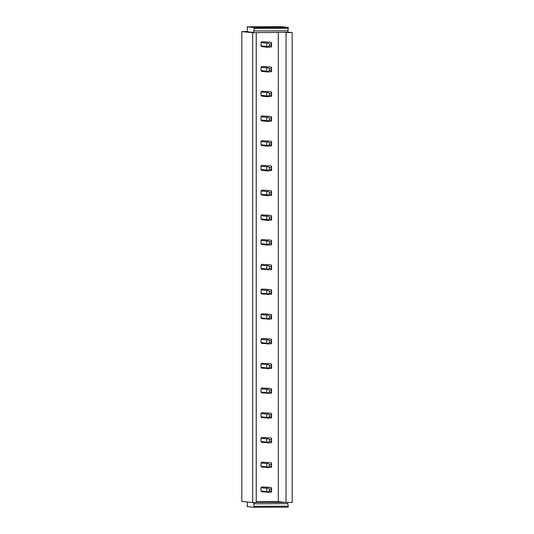 <?xml version="1.0" encoding="UTF-8"?>
<svg xmlns="http://www.w3.org/2000/svg" width="534" height="534" viewBox="0 0 534 534"><rect width="100%" height="100%" fill="white"/><g stroke="black" fill="none" stroke-linecap="round" stroke-linejoin="round"><path stroke-width="0.8" d="M261.814 41.732L270.831 42.299L261.814 41.732A2.97 2.917 95.7 0 0 260.993 42.566L266.793 43.147L267.447 42.713L269.383 43.908L271.325 43.901L271.325 45.877L269.383 45.884L267.447 46.912L266.793 46.425L266.793 43.147M278.307 32.34L278.307 501.666L256.24 501.746M261.814 66.463L270.831 67.03L261.814 66.463A2.97 2.917 95.7 0 0 260.993 67.297L266.793 67.878L267.447 67.444L269.383 68.639L271.325 68.632L271.325 70.608L269.383 70.615L267.447 71.643L266.793 71.155L266.793 67.878M260.993 67.297L260.993 70.581A2.97 2.917 95.7 0 0 261.814 71.409L267.607 71.99L267.447 71.643M260.993 42.566L260.993 45.851A2.97 2.917 95.7 0 0 261.814 46.678L267.607 47.259L267.447 46.912M261.814 91.194L270.831 91.761L261.814 91.194A2.97 2.917 95.7 0 0 260.993 92.028L266.793 92.609L267.447 92.175L269.383 93.363L271.325 93.357L271.325 95.339L269.383 95.346L267.447 96.374L266.793 95.886L266.793 92.609M260.993 92.028L260.993 95.312A2.97 2.917 95.7 0 0 261.814 96.14L267.607 96.721L267.447 96.374M261.814 115.925L270.831 116.492L261.814 115.925A2.97 2.917 95.7 0 0 260.993 116.759L266.793 117.34L267.447 116.906L269.383 118.094L271.325 118.087L271.325 120.07L269.383 120.077L267.447 121.105L266.793 120.617L266.793 117.34M260.993 116.759L260.993 120.043A2.97 2.917 95.7 0 0 261.814 120.871L267.607 121.452L267.447 121.105M261.814 140.656L270.831 141.223L261.814 140.656A2.97 2.917 95.7 0 0 260.993 141.49L266.793 142.071L267.447 141.637L269.383 142.825L271.325 142.818L271.325 144.801L269.383 144.807L267.447 145.835L266.793 145.348L266.793 142.071M260.993 141.49L260.993 144.774A2.97 2.917 95.7 0 0 261.814 145.602L267.607 146.183L267.447 145.835M261.814 165.386L270.831 165.954L261.814 165.386A2.97 2.917 95.7 0 0 260.993 166.221L266.793 166.802L267.447 166.368L269.383 167.556L271.325 167.549L271.325 169.532L269.383 169.538L267.447 170.566L266.793 170.079L266.793 166.802M260.993 166.221L260.993 169.505A2.97 2.917 95.7 0 0 261.814 170.333L267.607 170.913L267.447 170.566M261.814 190.117L270.831 190.685L261.814 190.117A2.97 2.917 95.7 0 0 260.993 190.952L266.793 191.532L267.447 191.099L269.383 192.287L271.325 192.28L271.325 194.263L269.383 194.269L267.447 195.297L266.793 194.81L266.793 191.532M260.993 190.952L260.993 194.236A2.97 2.917 95.7 0 0 261.814 195.064L267.607 195.644L267.447 195.297M261.814 214.848L270.831 215.416L261.814 214.848A2.97 2.917 95.7 0 0 260.993 215.683L266.793 216.263L267.447 215.829L269.383 217.018L271.325 217.011L271.325 218.993L269.383 219L267.447 220.028L266.793 219.541L266.793 216.263M260.993 215.683L260.993 218.967A2.97 2.917 95.7 0 0 261.814 219.794L267.607 220.375L267.447 220.028M261.814 239.579L270.831 240.146L261.814 239.579A2.97 2.917 95.7 0 0 260.993 240.413L266.793 240.994L267.447 240.56L269.383 241.748L271.325 241.742L271.325 243.724L269.383 243.731L267.447 244.759L266.793 244.272L266.793 240.994M260.993 240.413L260.993 243.698A2.97 2.917 95.7 0 0 261.814 244.525L267.607 245.106L267.447 244.759M261.814 264.31L270.831 264.877L261.814 264.31A2.97 2.917 95.7 0 0 260.993 265.144L266.793 265.725L267.447 265.291L269.383 266.479L271.325 266.473L271.325 268.455L269.383 268.462L267.447 269.49L266.793 269.002L266.793 265.725M260.993 265.144L260.993 268.422A2.97 2.917 95.7 0 0 261.814 269.256L267.447 269.49M261.814 289.041L270.831 289.608L261.814 289.041A2.97 2.917 95.7 0 0 260.993 289.875L266.793 290.456L267.447 290.022L269.383 291.21L271.325 291.204L271.325 293.186L269.383 293.193L267.447 294.221L266.793 293.733L266.793 290.456M260.993 289.875L260.993 293.153A2.97 2.917 95.7 0 0 261.814 293.987L267.447 294.221M261.814 313.772L270.831 314.339L261.814 313.772A2.97 2.917 95.7 0 0 260.993 314.606L266.793 315.187L267.447 314.753L269.383 315.941L271.325 315.934L271.325 317.917L269.383 317.924L267.447 318.952L266.793 318.464L266.793 315.187M260.993 314.606L260.993 317.884A2.97 2.917 95.7 0 0 261.814 318.718L267.447 318.952M261.814 338.503L270.831 339.07L261.814 338.503A2.97 2.917 95.7 0 0 260.993 339.337L266.793 339.918L267.447 339.484L269.383 340.672L271.325 340.665L271.325 342.648L269.383 342.654L267.447 343.682L266.793 343.195L266.793 339.918M260.993 339.337L260.993 342.614A2.97 2.917 95.7 0 0 261.814 343.449L267.447 343.682M261.814 363.233L270.831 363.801L261.814 363.233A2.97 2.917 95.7 0 0 260.993 364.068L266.793 364.649L267.447 364.215L269.383 365.403L271.325 365.396L271.325 367.379L269.383 367.385L267.447 368.413L266.793 367.926L266.793 364.649M260.993 364.068L260.993 367.345A2.97 2.917 95.7 0 0 261.814 368.18L267.447 368.413M261.814 387.964L270.831 388.532L261.814 387.964A2.97 2.917 95.7 0 0 260.993 388.799L266.793 389.379L267.447 388.946L269.383 390.134L271.325 390.127L271.325 392.11L269.383 392.116L267.447 393.144L266.793 392.657L266.793 389.379M260.993 388.799L260.993 392.076A2.97 2.917 95.7 0 0 261.814 392.911L267.447 393.144M261.814 412.695L270.831 413.263L261.814 412.695A2.97 2.917 95.7 0 0 260.993 413.53L266.793 414.11L267.447 413.676L269.383 414.865L271.325 414.858L271.325 416.84L269.383 416.847L267.447 417.875L266.793 417.388L266.793 414.11M260.993 413.53L260.993 416.807A2.97 2.917 95.7 0 0 261.814 417.641L267.447 417.875M261.814 437.426L270.831 437.993L261.814 437.426A2.97 2.917 95.7 0 0 260.993 438.26L266.793 438.841L267.447 438.407L269.383 439.595L271.325 439.589L271.325 441.571L269.383 441.578L267.447 442.606L266.793 442.119L266.793 438.841M260.993 438.26L260.993 441.538A2.97 2.917 95.7 0 0 261.814 442.372L267.447 442.606M261.814 462.157L270.831 462.724L261.814 462.157A2.97 2.917 95.7 0 0 260.993 462.991L266.793 463.572L267.447 463.138L269.383 464.326L271.325 464.32L271.325 466.302L269.383 466.309L267.447 467.337L266.793 466.849L266.793 463.572M260.993 462.991L260.993 466.269A2.97 2.917 95.7 0 0 261.814 467.103L267.447 467.337M261.814 486.888L270.831 487.455L261.814 486.888A2.97 2.917 95.7 0 0 260.993 487.722L266.793 488.303L267.447 487.869L269.383 489.057L271.325 489.051L271.325 491.033L269.383 491.04L267.447 492.068L266.793 491.58L266.793 488.303M260.993 487.722L260.993 491A2.97 2.917 95.7 0 0 261.814 491.834L267.447 492.068M256.24 502.3L292.178 502.421L292.178 32.534L287.779 32.26M278.307 501.666L283.694 502.207M252.689 32.674L252.689 502.554L241.822 501.473L241.822 31.586L252.689 32.674L287.779 32.307L288.233 28.395L288.233 27.408L281.171 26.7L247.129 26.82L247.582 31.806L253.737 32.427L254.191 27.521L247.129 26.82M256.24 32.661L256.24 502.541L252.689 502.554M253.737 502.554L253.737 503.796L287.779 503.675L288.233 506.192L288.233 507.18L254.191 507.3L247.129 506.592L247.582 502.047M287.779 502.434L287.779 503.675M253.737 503.796L254.191 507.3M254.191 506.312L288.233 506.192M287.779 32.053L288.28 32.053L287.779 32.007M254.191 28.509L288.233 28.395M253.737 30.939L287.779 30.825M254.191 27.521L288.233 27.408M292.178 32.534L286.05 32.554L286.05 502.441M283.694 32.32L286.05 32.554M241.822 31.586L247.582 31.566M270.831 42.299L271.572 42.7L271.325 43.901M267.607 47.259L271.572 46.899L271.572 42.7M267.607 42.313L267.447 42.713M269.383 43.908L269.383 45.884M260.993 45.851L266.793 46.425M271.572 46.899L271.325 45.877M270.831 67.03L271.572 67.431L271.325 68.632M267.607 71.99L271.572 71.629L271.572 67.431M267.607 67.044L267.447 67.444M269.383 68.639L269.383 70.615M260.993 70.581L266.793 71.155M271.572 71.629L271.325 70.608M270.831 91.761L271.572 92.162L271.325 93.357M267.607 96.721L271.572 96.36L271.572 92.162M267.607 91.775L267.447 92.175M269.383 93.363L269.383 95.346M260.993 95.312L266.793 95.886M271.572 96.36L271.325 95.339M270.831 116.492L271.572 116.893L271.325 118.087M267.607 121.452L271.572 121.091L271.572 116.893M267.607 116.505L267.447 116.906M269.383 118.094L269.383 120.077M260.993 120.043L266.793 120.617M271.572 121.091L271.325 120.07M270.831 141.223L271.572 141.623L271.325 142.818M267.607 146.183L271.572 145.822L271.572 141.623M267.607 141.236L267.447 141.637M269.383 142.825L269.383 144.807M260.993 144.774L266.793 145.348M271.572 145.822L271.325 144.801M270.831 165.954L271.572 166.354L271.325 167.549M267.607 170.913L271.572 170.553L271.572 166.354M267.607 165.967L267.447 166.368M269.383 167.556L269.383 169.538M260.993 169.505L266.793 170.079M271.572 170.553L271.325 169.532M270.831 190.685L271.572 191.085L271.325 192.28M267.607 195.644L271.572 195.284L271.572 191.085M267.607 190.698L267.447 191.099M269.383 192.287L269.383 194.269M260.993 194.236L266.793 194.81M271.572 195.284L271.325 194.263M270.831 215.416L271.572 215.816L271.325 217.011M267.607 220.375L271.572 220.015L271.572 215.816M267.607 215.429L267.447 215.829M269.383 217.018L269.383 219M260.993 218.967L266.793 219.541M271.572 220.015L271.325 218.993M270.831 240.146L271.572 240.547L271.325 241.742M267.607 245.106L271.572 244.746L271.572 240.547M267.607 240.16L267.447 240.56M269.383 241.748L269.383 243.731M260.993 243.698L266.793 244.272M271.572 244.746L271.325 243.724M270.831 264.877L271.572 265.278L271.325 266.473M267.607 269.83L271.572 269.476L271.572 265.278M267.607 264.884L267.447 265.291M269.383 266.479L269.383 268.462M260.993 268.422L266.793 269.002M271.572 269.476L271.325 268.455M270.831 289.608L271.572 290.009L271.325 291.204M267.607 294.561L271.572 294.207L271.572 290.009M267.607 289.615L267.447 290.022M269.383 291.21L269.383 293.193M260.993 293.153L266.793 293.733M271.572 294.207L271.325 293.186M270.831 314.339L271.572 314.74L271.325 315.934M267.607 319.292L271.572 318.938L271.572 314.74M267.607 314.346L267.447 314.753M269.383 315.941L269.383 317.924M260.993 317.884L266.793 318.464M271.572 318.938L271.325 317.917M270.831 339.07L271.572 339.47L271.325 340.665M267.607 344.023L271.572 343.669L271.572 339.47M267.607 339.077L267.447 339.484M269.383 340.672L269.383 342.654M260.993 342.614L266.793 343.195M271.572 343.669L271.325 342.648M270.831 363.801L271.572 364.201L271.325 365.396M267.607 368.754L271.572 368.4L271.572 364.201M267.607 363.808L267.447 364.215M269.383 365.403L269.383 367.385M260.993 367.345L266.793 367.926M271.572 368.4L271.325 367.379M270.831 388.532L271.572 388.932L271.325 390.127M267.607 393.485L271.572 393.131L271.572 388.932M267.607 388.538L267.447 388.946M269.383 390.134L269.383 392.116M260.993 392.076L266.793 392.657M271.572 393.131L271.325 392.11M270.831 413.263L271.572 413.663L271.325 414.858M267.607 418.215L271.572 417.862L271.572 413.663M267.607 413.269L267.447 413.676M269.383 414.865L269.383 416.847M260.993 416.807L266.793 417.388M271.572 417.862L271.325 416.84M270.831 437.993L271.572 438.394L271.325 439.589M267.607 442.946L271.572 442.593L271.572 438.394M267.607 438L267.447 438.407M269.383 439.595L269.383 441.578M260.993 441.538L266.793 442.119M271.572 442.593L271.325 441.571M270.831 462.724L271.572 463.125L271.325 464.32M267.607 467.677L271.572 467.323L271.572 463.125M267.607 462.731L267.447 463.138M269.383 464.326L269.383 466.309M260.993 466.269L266.793 466.849M271.572 467.323L271.325 466.302M270.831 487.455L271.572 487.856L271.325 489.051M267.607 492.408L271.572 492.054L271.572 487.856M267.607 487.462L267.447 487.869M269.383 489.057L269.383 491.04M260.993 491L266.793 491.58M271.572 492.054L271.325 491.033"/></g></svg>
